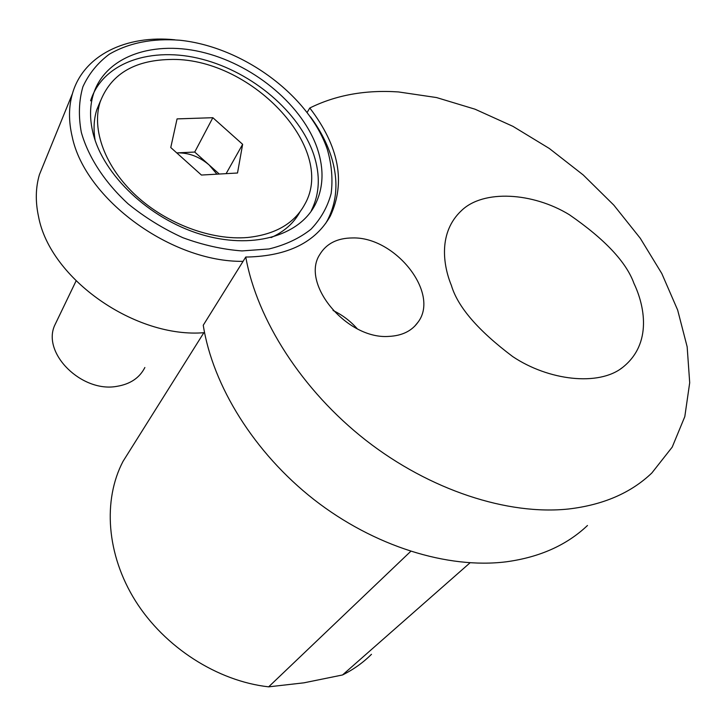 <?xml version="1.0" encoding="UTF-8"?>
<svg xmlns="http://www.w3.org/2000/svg" width="726" height="726" viewBox="0 0 726 726"><rect width="100%" height="100%" fill="white"/><g stroke="black" fill="none" stroke-linecap="round" stroke-linejoin="round"><path stroke-width="1.09" d="M81.321 132.368C88.381 157.243 104.716 182.335 128.175 203.906C144.919 217.464 163.141 228.726 182.843 237.692C202.881 245.061 222.601 249.472 241.994 250.924L269.001 248.964C285.454 244.925 299.439 238.364 310.946 229.271C320.774 218.962 327.508 207.046 331.147 193.515C332.962 179.376 331.7 164.702 327.362 149.502C309.176 95.796 243.283 46.854 179.912 40.248C152.632 38.133 129.119 42.77 109.372 54.16C97.665 62.899 88.835 73.78 82.891 86.802C78.844 100.832 78.326 116.024 81.321 132.368M310.501 116.877C319.431 128.983 326.092 141.452 330.493 154.275C338.625 178.587 337.608 200.603 327.444 220.323L325.484 223.69M243.065 261.342C171.763 262.404 85.051 199.378 72.201 136.724C68.534 121.188 68.616 106.804 72.464 93.581C83.399 55.131 126.433 34.712 174.957 39.812M44.694 161.698L39.431 174.612C35.592 187.589 35.293 201.574 38.532 216.557C50.04 279.074 135.944 338.797 204.56 332.644M90.596 100.823C102.675 62.146 151.87 45.947 202.282 59.26C252.802 72.428 299.584 112.321 313.768 154.656C320.511 175.229 319.694 193.869 311.327 210.594L315.084 204.85C298.994 236.186 251.532 249.935 200.385 234.208C149.275 218.671 103.246 175.084 93.046 133.185C89.625 119.146 89.725 106.196 93.345 94.335C105.424 55.612 154.783 39.522 205.404 52.98C256.115 66.293 303.114 106.368 317.434 148.812C324.232 169.43 323.451 188.107 315.084 204.85M194.722 152.052L209.188 165.011C199.505 156.734 188.887 152.687 177.326 152.868L194.722 152.052L212.845 117.703L242.638 144.32L237.511 173.006L201.429 175.048L170.764 147.532L177.062 118.892L212.845 117.703M56.937 320.71L54.586 325.584C42.044 353.553 81.875 392.775 116.704 386.377C130.199 384.199 139.583 377.91 144.864 367.51M271.07 237.602C284.22 231.658 293.858 223.082 299.992 211.865M247.539 237.502C275.444 234.516 294.584 223.345 304.956 203.997C336.991 147.514 249.336 56.211 169.212 59.505C133.62 60.503 110.588 74.678 100.124 102.03C91.349 129.573 105.088 167.007 135.953 195.53C166.826 224.035 211.693 240.56 247.539 237.502M100.569 100.678L96.803 109.717C93.845 119.128 93.291 129.328 95.142 140.318M216.929 174.167L209.188 165.011L219.252 174.031M226.113 173.65L242.638 144.32M132.25 446.681L123.021 461.373C102.747 500.087 106.35 554.519 135.49 600.965C164.666 647.32 217.419 681.16 268.656 686.841L303.904 682.83L342.518 674.971C353.489 669.508 363.145 662.62 371.476 654.308M352.419 237.946C337.182 238.064 326.273 243.646 319.685 254.681C300.5 283.857 347.073 339.686 388.855 336.401C402.086 335.766 411.851 330.974 418.14 322.035C440.038 293.005 395.044 236.504 352.419 237.946M307.189 112.339L309.793 108.002C339.096 146.353 345.939 182.362 330.321 216.049C315.501 242.239 288.022 255.897 247.911 257.013L245.769 257.004C256.922 319.64 302.034 390.352 365.977 440.364C430.019 490.25 507.837 515.487 568.667 508.99C603.306 504.906 631.03 492.9 651.848 472.98L672.203 447.125L684.809 416.606L689.7 382.738L687.159 346.819L677.657 310.056L661.803 273.539L640.278 238.273L613.833 205.14L583.241 174.975L549.328 148.485L512.964 126.36L475.04 109.199L436.535 97.556L398.474 91.939C365.441 89.725 335.884 95.079 309.793 108.002M245.769 257.004L203.253 325.23C212.7 385.688 254.236 452.824 314.077 499.651C374.017 546.351 447.715 569.157 506.321 561.797C539.717 557.241 566.761 545.135 587.47 525.497M451.4 285.454C442.842 264.663 438.395 232.184 461.464 210.622C483.325 189.295 532.839 192.363 569.311 214.696C604.758 239.153 626.32 262.086 633.998 283.503C644.125 304.621 652.983 343.443 622.536 367.501C598.614 386.531 548.466 380.542 512.728 356.593C478.171 330.611 457.725 306.889 451.4 285.454M410.68 551.397L268.656 686.841M342.518 674.971L470.012 562.832M357.256 328.787C350.422 321.055 342.363 314.957 333.062 310.492M72.464 93.581L39.431 174.612M96.803 109.717L100.124 102.03M54.586 325.584L76.067 280.944M327.444 220.323L330.321 216.049M620.621 368.844L622.536 367.501M123.021 461.373L203.87 332.68M414.6 326.319L418.14 322.035"/></g></svg>
